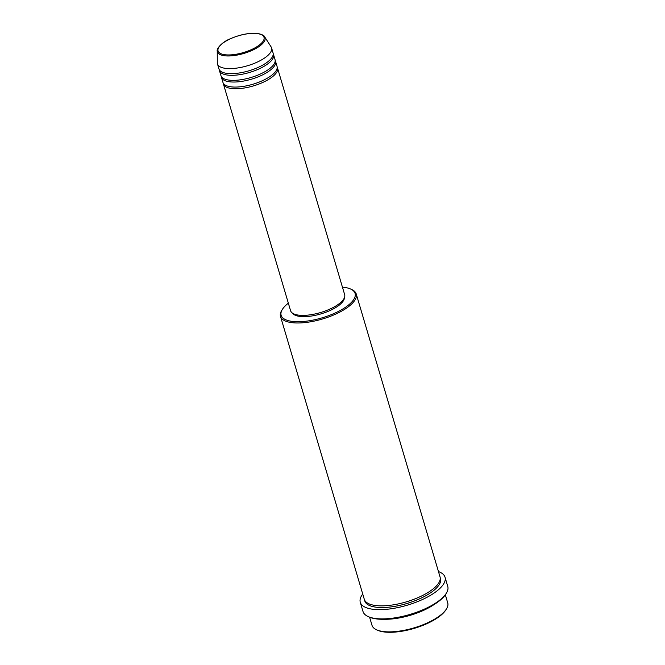 <?xml version="1.0" encoding="UTF-8"?>
<svg xmlns="http://www.w3.org/2000/svg" width="665" height="665" viewBox="0 0 665 665"><rect width="100%" height="100%" fill="white"/><g stroke="black" fill="none" stroke-linecap="round" stroke-linejoin="round"><path stroke-width="1" d="M277.189 67.223A28.204 10.291 163.5 0 1 277.529 68.03A28.204 10.291 163.5 0 1 261.736 82.909A28.204 10.291 163.5 0 1 230.481 88.354A28.204 10.291 163.5 0 1 223.44 84.056A28.204 10.291 163.5 0 1 223.29 83.183M275.194 60.507A28.204 10.291 163.5 0 1 275.543 61.313L277.039 66.35A28.204 10.291 163.5 0 1 261.237 81.23A28.204 10.291 163.5 0 1 229.99 86.674A28.204 10.291 163.5 0 1 222.941 82.377L221.453 77.34A28.204 10.291 163.5 0 1 221.304 76.475M275.543 61.313A28.204 10.291 163.5 0 1 259.741 76.192A28.204 10.291 163.5 0 1 228.494 81.637A28.204 10.291 163.5 0 1 221.453 77.34M273.207 53.79A28.204 10.291 163.5 0 1 273.556 54.605L275.044 59.642A28.204 10.291 163.5 0 1 259.25 74.513A28.204 10.291 163.5 0 1 227.995 79.958A28.204 10.291 163.5 0 1 220.955 75.66L219.458 70.623A28.204 10.291 163.5 0 1 219.309 69.759M273.556 54.605A28.204 10.291 163.5 0 1 257.754 69.476A28.204 10.291 163.5 0 1 226.507 74.921A28.204 10.291 163.5 0 1 219.458 70.623M271.569 47.888L273.057 52.926A28.204 10.291 163.5 0 1 257.255 67.797A28.204 10.291 163.5 0 1 226.009 73.241A28.204 10.291 163.5 0 1 218.968 68.944L217.472 63.907A28.204 10.291 163.5 0 1 217.314 62.826L217.239 50.881A24.871 9.077 163.5 0 0 223.59 55.619A24.871 9.077 163.5 0 0 252.268 50.316A24.871 9.077 163.5 0 0 264.662 36.833L271.112 46.891A28.204 10.291 163.5 0 1 271.569 47.888A28.204 10.291 163.5 0 1 255.767 62.759A28.204 10.291 163.5 0 1 224.521 68.212A28.204 10.291 163.5 0 1 217.472 63.907M446.298 609.182L445.683 610.138A38.553 14.065 163.5 0 1 418.401 627.037A38.553 14.065 163.5 0 1 382.774 631.75A38.553 14.065 163.5 0 1 377.67 630.287L376.631 629.822A39.493 14.406 -16.5 0 0 381.86 631.318A39.493 14.406 -16.5 0 0 418.351 626.496A39.493 14.406 -16.5 0 0 446.298 609.182A39.493 14.406 -16.5 0 0 447.728 602.872L445.326 594.776M369.599 617.203L372.001 625.3A39.493 14.406 -16.5 0 0 376.631 629.822M288.344 303.174A38.553 14.065 -16.5 0 0 282.542 309.142A38.553 14.065 -16.5 0 0 290.78 321.178A38.553 14.065 -16.5 0 0 339.948 310.622A38.553 14.065 -16.5 0 0 350.555 289.001A38.553 14.065 -16.5 0 0 345.451 287.529A38.553 14.065 -16.5 0 0 342.442 287.147M350.555 289.001L351.594 289.458A39.493 14.406 163.5 0 1 356.232 293.98A39.493 14.406 163.5 0 1 334.113 314.803A39.493 14.406 163.5 0 1 290.364 322.425A39.493 14.406 163.5 0 1 280.497 316.407A39.493 14.406 163.5 0 1 281.927 310.098L282.542 309.142M446.165 593.488L445.542 594.444A43.25 15.785 163.5 0 1 414.935 613.413A43.25 15.785 163.5 0 1 374.969 618.691A43.25 15.785 163.5 0 1 369.241 617.045L368.202 616.588A44.189 16.126 -16.5 0 0 374.046 618.267A44.189 16.126 -16.5 0 0 414.885 612.864A44.189 16.126 -16.5 0 0 446.165 593.488A44.189 16.126 -16.5 0 0 447.761 586.43L445.026 577.195A44.189 16.126 163.5 0 1 420.272 600.495A44.189 16.126 163.5 0 1 371.311 609.032A44.189 16.126 163.5 0 1 360.28 602.299A44.189 16.126 163.5 0 1 362.733 594.02M360.28 602.299L363.015 611.526A44.189 16.126 -16.5 0 0 368.202 616.588M433.838 604.718A39.493 14.406 163.5 0 1 384.653 619.29M356.232 293.98L440.022 576.846A39.493 14.406 163.5 0 1 417.903 597.677A39.493 14.406 163.5 0 1 374.154 605.3A39.493 14.406 163.5 0 1 364.287 599.281L280.497 316.407M277.529 68.03L344.661 294.662A28.204 10.291 163.5 0 1 328.867 309.541A28.204 10.291 163.5 0 1 297.612 314.986A28.204 10.291 163.5 0 1 290.572 310.688L223.44 84.056M344.412 297.721A27.265 9.95 163.5 0 1 327.637 311.553A27.265 9.95 163.5 0 1 298.776 316.257A27.265 9.95 163.5 0 1 292.45 313.115M438.459 571.592A44.189 16.126 163.5 0 1 445.026 577.195M258.028 33.691A23.957 8.745 -16.5 0 0 225.377 41.454A23.957 8.745 -16.5 0 0 224.047 54.605A23.957 8.745 -16.5 0 0 256.698 46.841A23.957 8.745 -16.5 0 0 258.028 33.691M440.197 577.71A39.493 14.406 163.5 0 1 419.44 598.891A39.493 14.406 163.5 0 1 374.653 606.979A39.493 14.406 163.5 0 1 364.611 600.104M264.662 36.833C264.421 35.677 262.343 34.605 258.436 33.607C250.023 32.568 240.589 34.322 230.115 38.853C221.935 41.978 216.374 48.961 217.239 50.881"/></g></svg>
